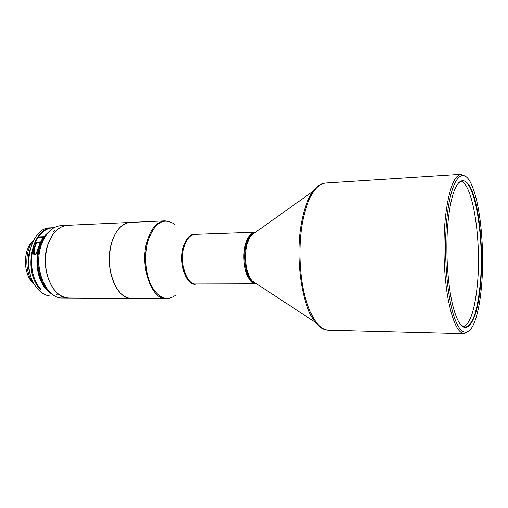 <?xml version="1.0" encoding="UTF-8"?>
<svg xmlns="http://www.w3.org/2000/svg" width="508" height="508" viewBox="0 0 508 508"><rect width="100%" height="100%" fill="white"/><g stroke="black" fill="none" stroke-linecap="round" stroke-linejoin="round"><path stroke-width="0.76" d="M245.154 245.586C240.957 261.931 247.618 284.715 255.962 283.813L195.701 283.991C186.569 284.855 179.362 262.985 183.985 247.269C186.379 239.147 189.967 234.861 194.735 234.404L254.959 232.245C250.596 232.696 247.333 237.141 245.154 245.586M249.091 236.144L245.027 246.266C243.313 254.94 243.611 263.423 245.916 271.71L249.949 280.143M256.007 283.807C251.816 283.572 248.463 279.546 245.942 271.742C243.63 263.436 243.338 254.933 245.053 246.24L245.421 244.697C247.631 236.798 250.831 232.645 255.003 232.245M255.48 232.245L251.212 235.337L255.88 232.016M469.049 331.076L464.179 333.699C457.498 332.873 451.942 320.173 447.51 295.599C443.605 271.729 442.855 239.928 445.624 215.411C449.015 189.046 454.165 175.349 461.086 174.308L466.052 176.74M447.186 215.97C451.555 175.431 464.096 164.808 472.396 186.728C480.86 207.15 484.715 252.095 481.47 286.817C480.193 300.926 478.034 312.268 475.005 320.853C468.96 337.75 459.708 336.366 452.977 313.125C446.234 290.068 443.605 247.409 447.186 215.97M448.418 218.523C449.497 208.979 450.99 201.035 452.901 194.672C459.321 173.552 468.808 177.495 474.79 199.092C480.809 220.65 483.114 256.248 480.536 284.886C477.476 323.259 464.826 342.182 455.212 313.665C447.98 293.694 444.735 249.892 448.418 218.523M458.419 182.912L462.318 180.74C475.215 179.318 484.645 240.119 480.136 284.747C477.514 311.36 472.523 325.52 465.163 327.228L461.181 325.203M460.851 181.096C473.265 184.163 481.673 242.087 477.349 284.753C474.948 309.169 470.395 323.228 463.683 326.93M166.414 298.698L131.782 298.456C116.122 299.739 103.676 266.109 111.874 241.967C116.065 229.692 122.206 223.177 130.302 222.434L164.897 220.847C157.118 221.59 151.219 228.244 147.199 240.811C139.338 265.544 151.365 300.025 166.414 298.698L171.444 297.72M115.526 286.252C108.826 272.682 107.607 257.924 111.862 241.992L114.541 235.261M130.226 222.434L67.755 225.298C58.966 226.092 52.362 232.543 47.943 244.653C41.758 262.306 47.523 286.791 59.353 294.634C62.503 296.863 65.773 297.993 69.164 298.025L131.705 298.456C128.518 298.425 125.438 297.244 122.46 294.919C113.392 287.852 107.709 269.526 109.639 252.495C111.512 235.439 120.542 222.771 130.226 222.434L130.264 222.434M48.489 279.095C44.64 267.811 44.418 256.457 47.822 245.027L48.235 243.796M67.608 225.304L61.271 225.59C52.343 226.409 45.663 232.937 41.243 245.193C33.052 268.186 46.215 299.117 62.681 297.98L69.025 298.025C52.648 299.168 39.548 268.084 47.688 244.983C52.089 232.677 58.731 226.117 67.608 225.304L67.678 225.298M53.289 231.464L54.889 230.378L53.289 231.464M57.995 295.218L56.286 294.405L57.995 295.218M41.891 279.133C37.916 268.275 37.598 257.258 40.938 246.094M38.525 237.103L37.992 237.858M52.419 294.322C49.378 292.735 46.653 290.271 44.24 286.912C34.976 274.555 34.411 250.552 43.085 237.668L43.847 238.252L40.018 246.52C35.204 260.687 38.462 279.819 47.085 288.919M46.044 235.248L44.488 237.287L38.856 237.585L38.386 236.906L43.726 236.703L51.162 229.648M32.734 250.076C30.842 258.299 31.001 266.478 33.21 274.618M40.38 288.817L40.081 289.287L40.792 289.287L38.9 286.918C29.597 274.606 29.032 250.704 37.744 237.865L43.085 237.668M51.511 296.101C45.695 295.98 40.545 292.919 36.068 286.925C20.904 267.792 31.178 227.019 50.184 227.901L52.629 227.794M40.081 289.287L38.189 286.918C23.044 267.76 33.306 226.917 52.28 227.806M33.515 249.79L36.151 242.062L40.43 241.916L35.82 254.571C33.35 255.162 32.582 253.568 33.515 249.79L34.665 248.063L36.62 242.748L36.151 242.062M49.047 291.281L44.812 286.576C35.681 274.371 35.122 250.711 43.663 237.985M43.726 236.703L44.304 237.02L47.911 232.816M30.772 276.022C27.495 266.998 27.318 257.918 30.245 248.774M34.62 284.721L32.887 282.594C25.095 272.313 24.759 252.457 32.207 241.973M36.532 253.473C33.712 255.48 33.801 250.133 34.665 248.063M40.138 242.57L36.62 242.748M34.709 284.867L31.032 280.949C23.87 271.501 23.565 253.333 30.41 243.694L33.833 239.776M53.981 227.73L52.978 227.774C47.415 228.098 42.551 231.146 38.386 236.906M175.927 294.977C167.253 301.466 159.214 298.679 151.803 286.614C145.396 274.745 143.739 255.372 147.968 240.875C154.597 222.612 163.462 217.056 174.549 224.193M196.507 283.985C186.855 287.242 178.187 264.122 183.204 247.206C185.992 238.036 190.106 233.763 195.542 234.379M255.759 283.693C247.98 282.759 242.284 261.677 245.942 246.215C247.828 238.227 250.768 233.61 254.762 232.372M256.889 284.004L252.095 280.867C246.583 274.625 244.005 258.134 246.761 246.056C247.777 241.478 249.257 237.909 251.212 235.337L312.826 191.472C315.258 188.112 317.805 185.795 320.472 184.518M323.272 328.955C320.561 327.781 317.925 325.565 315.373 322.307C301.663 306.108 294.583 256.661 301.701 221.545C304.286 208.299 307.994 198.272 312.826 191.472C316.795 186.169 321.069 183.356 325.653 183.032L461.086 174.308M256.572 283.794L315.373 322.307C319.538 327.45 323.92 330.098 328.517 330.244C318.719 329.368 310.731 317.627 304.559 295.021C299.136 273.082 298.374 243.948 302.654 221.348C307.829 197.028 315.5 184.258 325.653 183.032M328.517 330.244L464.179 333.699M169.964 221.628L164.897 220.847M36.462 253.606L35.82 254.571"/></g></svg>
